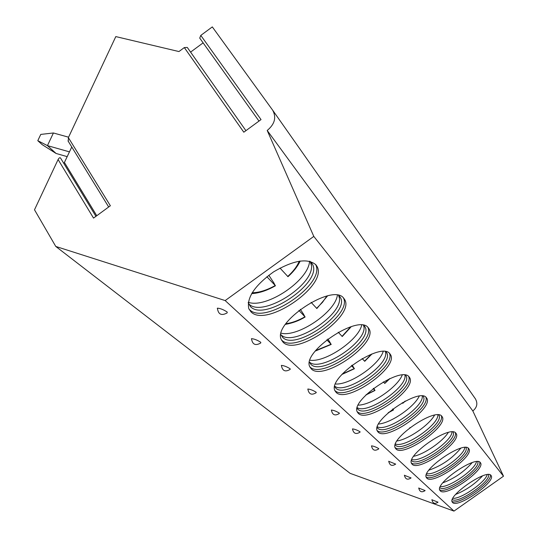 <?xml version="1.0" encoding="UTF-8"?>
<svg xmlns="http://www.w3.org/2000/svg" width="538" height="538" viewBox="0 0 538 538"><rect width="100%" height="100%" fill="white"/><g stroke="black" fill="none" stroke-linecap="round" stroke-linejoin="round"><path stroke-width="0.81" d="M267.204 130.472L472.828 410.958C477.098 407.448 477.946 403.399 475.384 398.806L272.658 110.182C276.579 117.418 274.757 124.184 267.204 130.472L313.802 236.404L225.173 300.574L55.764 246.438L34.499 209.786L58.091 159.537L93.531 218.098L110.371 205.751L68.373 137.634L115.804 36.591L178.939 51.554L184.319 47.573L187.285 47.431L245.92 130.66M184.319 47.573L243.808 132.207L261.038 119.591L200.795 35.407L212.308 26.9L272.658 110.182M58.091 159.537C59.241 157.567 60.148 157.197 60.814 158.441L60.828 158.488M71.769 146.995L63.894 163.539M68.299 141.359L68.373 137.634M55.764 246.438L350.056 473.312L453.971 511.1L503.501 476.197L472.828 410.958M225.173 300.574L453.971 511.1M431.88 499.694C432.767 503.481 434.825 504.308 438.033 502.189L431.873 499.748M418.732 487.973C419.64 491.914 421.779 492.781 425.134 490.582L418.725 488.04M404.401 475.195C405.336 479.311 407.555 480.219 411.072 477.932L404.394 475.276M388.725 461.214C389.673 465.511 391.994 466.473 395.679 464.092L388.718 461.308M371.502 445.847C372.464 450.346 374.885 451.362 378.765 448.88L378.718 448.605C376.022 447.024 373.614 446.103 371.502 445.847L371.489 445.962M352.484 428.88C353.459 433.608 355.995 434.677 360.083 432.101L360.043 431.772C357.225 430.091 354.703 429.129 352.484 428.88L352.471 429.021M331.388 410.043C332.363 415.02 335.019 416.163 339.35 413.473L339.317 413.09C336.364 411.301 333.721 410.286 331.388 410.043L331.374 410.225M307.844 389.014C308.812 394.273 311.603 395.497 316.203 392.7L316.176 392.236C313.089 390.326 310.312 389.256 307.844 389.014L307.823 389.243M281.401 365.389C282.349 370.958 285.281 372.283 290.197 369.364L290.184 368.806C286.949 366.768 284.024 365.625 281.401 365.389L281.374 365.685M251.502 338.658C252.396 344.569 255.483 346.008 260.748 342.982L260.775 342.296C257.386 340.11 254.292 338.893 251.502 338.658L251.454 339.034M217.406 308.146C218.22 314.454 221.468 316.035 227.15 312.894L227.224 312.06C223.667 309.7 220.398 308.395 217.406 308.146L217.339 308.651M313.802 236.404L503.501 476.197M452.592 502.526C457.623 508.672 496.292 481.658 491.113 475.592L490.999 475.437C486.977 468.524 447.165 495.975 452.276 502.129L452.592 502.526M440.272 490.871C445.78 497.529 486.022 469.398 480.454 462.767L480.32 462.586C475.915 455.108 434.442 483.669 439.909 490.414L440.272 490.871M426.836 478.168C432.895 485.397 474.839 456.063 468.827 448.786L468.672 448.578C463.83 440.447 420.555 470.212 426.419 477.63L426.836 478.168M412.135 464.26C418.813 472.135 462.613 441.503 456.103 433.48L455.915 433.231C450.575 424.368 405.343 455.424 411.644 463.628L412.135 464.26M395.968 448.968C403.359 457.596 449.183 425.531 442.108 416.654L441.893 416.358C435.975 406.661 388.597 439.102 395.383 448.215L395.968 448.968M378.106 432.081C386.338 441.57 434.374 407.952 426.661 398.08L426.399 397.723C419.815 387.051 370.097 420.998 377.414 431.167L378.106 432.081M358.281 413.332C367.481 423.816 417.952 388.503 409.505 377.454L409.189 377.017C401.832 365.235 349.539 400.783 357.44 412.202L358.281 413.332M336.136 392.384C346.479 404.038 399.64 366.869 390.359 354.434L389.969 353.89C381.704 340.803 326.573 378.066 335.107 390.985L336.136 392.384M311.246 368.846C322.948 381.879 379.082 342.666 368.846 328.57L368.355 327.884C359.028 313.277 300.762 352.35 309.962 367.064L311.246 368.846M283.069 342.195C296.384 356.862 355.833 315.423 344.502 299.323L343.869 298.435C333.298 282.026 271.562 322.961 281.435 339.875L283.069 342.195M250.896 311.764C266.175 328.409 329.317 284.535 316.734 265.98L315.907 264.797C307.561 257.843 293.452 260.204 273.58 271.878C254.797 285.436 246.532 297.696 248.785 308.657L250.896 311.764M258.993 121.097L199.726 38.104L200.795 35.407M203.122 42.858L190.586 52.112M452.041 501.416C458.107 505.942 492.512 482.236 490.421 474.973M452.344 499.493C457.455 504.523 491.409 481.133 488.504 474.57M452.888 498.296C460.642 499.372 485.451 482.283 487.179 474.664M455.693 494.382C466.022 490.226 474.96 484.059 482.519 475.895M439.66 489.708C446.076 494.825 482.263 469.916 479.741 462.108M439.923 487.636C445.148 493.528 481.369 468.591 477.71 461.611M440.4 486.5C448.43 488.195 475.209 469.761 476.473 461.658M442.841 482.821C454.294 478.531 464.065 471.806 472.156 462.633M426.163 476.93C432.976 482.734 471.1 456.513 468.1 448.073M465.921 447.475C470.454 454.899 431.933 481.463 426.412 474.731L426.372 474.691M426.775 473.628C435.121 476.049 464.072 456.13 464.785 447.481M428.887 470.172C441.557 465.807 452.189 458.484 460.79 448.221M411.375 462.936C418.651 469.526 458.907 441.873 455.35 432.72M453.009 431.987C458.517 439.862 417.871 468.073 411.704 460.676L411.53 460.494M411.873 459.519C420.555 462.794 451.927 441.241 451.974 431.96M413.668 456.285C424.247 454.233 442.599 441.617 448.302 432.478M395.121 447.549C402.935 455.047 445.531 425.82 441.335 415.834M438.786 414.953C445.437 423.345 402.464 453.4 395.531 445.222L395.208 444.859M395.484 443.978C404.542 448.275 438.625 424.899 437.865 414.892M396.977 440.965C408.329 439.432 429.001 425.249 434.516 415.208M377.158 430.541C385.591 439.102 430.79 408.147 425.847 397.185M423.177 396.304L423.177 396.304C430.447 405.632 385.383 437.152 377.669 428.161L377.165 427.549M377.373 426.789C386.869 432.31 423.991 406.883 422.269 396.035M378.597 424.011C390.776 423.144 414.025 407.219 419.236 396.17M402.242 402.727L402.827 403.298L405.423 401.005M392.922 408.9L393.527 409.929L392.659 409.095M357.205 411.644C366.365 421.449 414.468 388.591 408.658 376.479M405.632 375.282L405.86 375.611C413.809 386.049 366.465 419.149 357.844 409.21L357.118 408.275M405.86 375.611L405.551 375.181M357.266 407.663C367.232 414.657 407.77 386.977 404.926 375.12L404.926 375.12M358.221 405.134C371.314 405.127 397.454 387.266 402.222 375.073M383.318 381.879L384.805 383.439L389.969 378.537M373.641 388.261L375.013 390.433L373.19 388.604M334.905 390.521C344.939 401.812 396.291 366.829 389.451 353.358M386.223 352.087L386.526 352.518C395.255 364.26 345.389 399.102 335.705 388.059L334.71 386.681M385.954 351.771L386.526 352.518M334.797 386.25C345.053 394.845 388.456 365.874 385.632 352.343L385.517 351.697M335.51 384.011C349.613 385.1 379.028 365.06 383.177 351.543M352.309 365.47L352.108 365.1M351.381 365.658L354.401 368.718L352.343 365.443M362.121 358.537L364.737 361.314L371.98 353.943M309.935 366.862C321.287 379.613 375.887 342.39 367.871 327.373M364.401 326.001L364.804 326.573C374.428 339.881 321.778 376.627 310.823 364.28L309.491 362.316M363.87 325.423L364.804 326.573M309.754 362.303L309.754 362.303C320.782 372.256 366.634 342.242 363.97 326.869L363.675 325.382M310.016 360.211C325.261 362.699 358.402 340.211 361.718 325.127M329.162 341.052L327.837 338.994M326.801 339.787L331.052 344.259L329.209 341.025M338.234 332.222L342.242 336.512L351.301 326.613M281.408 339.814L281.697 340.103C294.71 354.522 352.861 314.824 343.426 297.951M339.68 296.445L340.231 297.238C350.877 312.444 295.12 351.267 282.652 337.36L280.903 334.602M338.785 295.53L340.231 297.238M280.957 334.784L281.677 335.389C294.111 346.297 341.758 315.604 339.478 298.227L338.94 295.665M281.179 333.197C297.749 337.481 335.167 312.208 337.38 295.261M303.062 313.513L300.305 309.303M298.879 310.406L304.938 316.781L303.116 313.479M311.092 302.329L316.862 308.523L327.561 295.9M248.933 309.02L249.457 309.558C264.494 326.008 326.66 283.499 315.53 264.366M311.435 262.678L312.208 263.802C324.017 281.327 264.797 322.403 250.5 306.64L248.206 302.773M310.029 261.327L312.208 263.802M248.522 303.721L249.686 304.716C263.775 316.66 313.109 285.577 311.556 265.866L310.782 261.979M248.28 302.289C266.404 308.866 308.792 280.426 309.552 261.212M273.398 282.208L268.812 275.227M266.875 276.727L275.234 285.523L273.459 282.174M279.995 268.079L287.998 276.687C293.607 271.609 297.669 266.391 300.197 261.024M37.788 140.687L40.76 134.413L53.417 132.98L47.445 145.623L37.788 140.687L42.159 144.628L56.087 153.471L67.243 156.652M68.575 137.19L53.417 132.98M56.087 153.471L47.445 145.623L69.483 151.871M64.479 162.57L96.759 215.731M402.686 403.211L404.852 401.301M388.564 412.458L393.372 409.848M384.643 383.338L389.438 378.772M366.311 394.576L374.838 390.339M364.542 361.2L371.415 354.152M342.249 374.024L354.192 368.611M342.013 336.391L350.668 326.808M315.665 350.554L331.052 344.259M316.593 308.382L322.571 302.242L326.808 296.075M285.893 323.688C291.764 322.975 298.113 320.675 304.938 316.781M287.675 276.532C293.264 271.421 297.131 266.297 299.262 261.165M252.154 292.739C259.108 292.659 266.801 290.251 275.234 285.523M95.932 216.343L60.801 158.448M108.683 206.989L67.996 140.869M410.212 427.549L409.754 427.824M393.486 409.956L388.073 412.895M374.973 390.467L365.88 395M390.057 353.997L390.359 354.434M385.632 352.343L385.416 351.684M354.347 368.759L341.825 374.495M368.436 327.992L368.846 328.57M363.97 326.869L363.48 325.342M331.226 344.428L315.221 351.106M343.943 298.523L344.502 299.323M339.478 298.227L338.61 295.49M281.677 335.389L281.071 334.892M305.14 316.976C299.229 320.628 292.652 323.096 285.416 324.374M315.947 264.837L316.734 265.98M311.556 265.866L310.177 261.441M249.686 304.716L248.812 304.004M275.476 285.752C267.036 290.567 259.081 293.19 251.623 293.627"/></g></svg>
